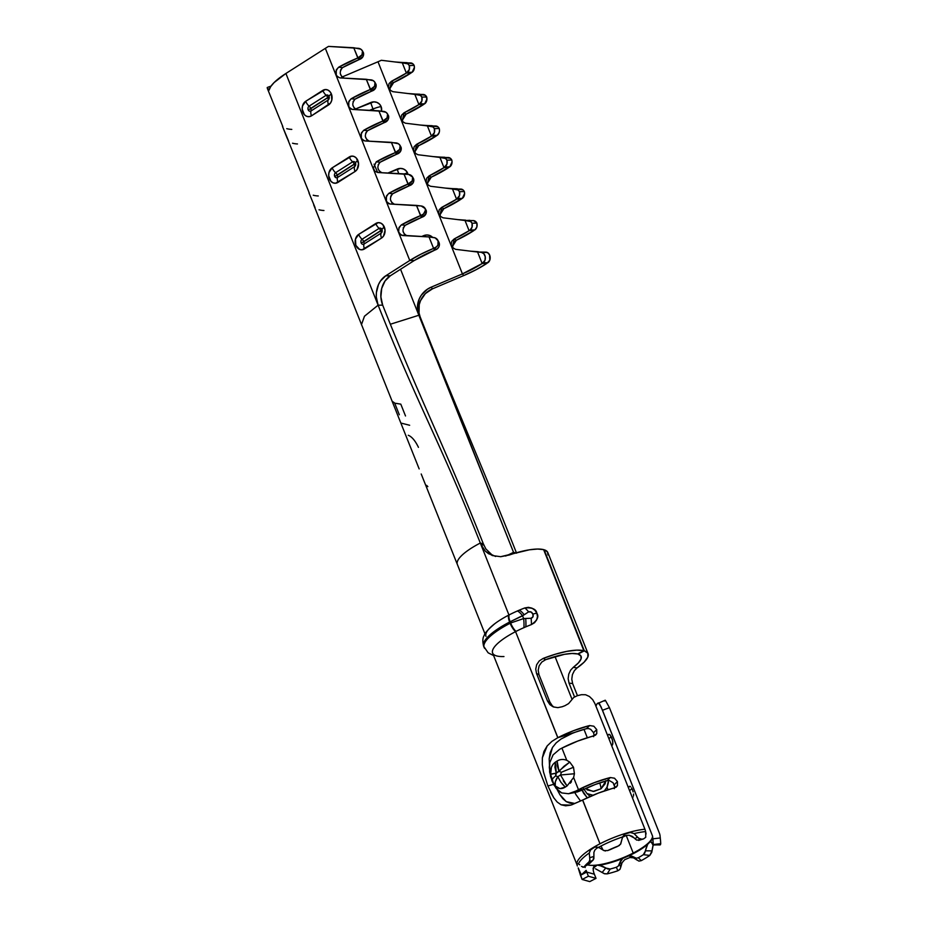 <?xml version="1.0" encoding="UTF-8"?>
<svg xmlns="http://www.w3.org/2000/svg" width="928" height="928" viewBox="0 0 928 928"><rect width="100%" height="100%" fill="white"/><g stroke="black" fill="none" stroke-linecap="round" stroke-linejoin="round"><path stroke-width="1.39" d="M605.856 780.668L605.091 783.835L601.031 788.765A13.966 4.547 62.7 0 0 599.697 782.907A13.966 4.547 -117.3 0 1 601.031 788.765L593.92 791.398L587.018 789.844M503.962 656.537A44.231 12.134 -21.7 0 1 515.574 631.643A9.315 3.028 -117.3 0 1 510.122 623.256A50.042 13.723 -21.7 0 1 510.632 622.99A50.042 13.723 158.3 0 0 510.122 623.256A9.315 3.028 62.7 0 0 515.574 631.643A44.231 12.134 -21.7 0 1 516.026 631.4A9.315 2.935 -117.1 0 1 510.632 622.99L523.636 618.57L522.545 615.821L528.577 611.9L531.176 612.051L532.858 614.127L533.02 616.691L531.106 618.257L523.636 618.57L522.545 615.821L510.145 621.783L510.632 622.99L510.145 621.783A50.042 13.723 158.3 0 0 509.634 622.05A9.315 3.028 -117.3 0 1 508.95 614.997A44.231 12.134 158.3 0 0 491.62 626.296M483.952 646.862A50.042 13.723 -21.7 0 1 509.634 622.05L510.122 623.256A50.042 13.723 158.3 0 0 484.625 648.359A50.042 13.723 -21.7 0 1 484.138 647.5A50.042 13.723 -21.7 0 1 510.122 623.256L509.634 622.05A50.042 13.723 158.3 0 0 483.662 646.282C482.432 641.468 482.618 637.838 484.23 635.39C484.636 633.279 488.163 629.381 494.786 623.72M605.033 700.292L597.04 703.784A36.784 10.092 158.3 0 1 596.971 703.888L595.904 706.243L596.971 703.888A36.784 10.092 158.3 0 0 597.04 703.784L598.258 702.914L600.915 706.51L652.477 835.896A36.784 10.092 -21.7 0 1 648.997 842.38L647.686 844.283A36.702 10.069 -21.7 0 1 633.395 853.586A2.332 0.754 62.7 0 0 633.209 853.064A36.784 10.092 158.3 0 0 648.997 842.38A36.784 10.092 -21.7 0 1 633.209 853.064A36.784 10.092 -21.7 0 1 625.542 856.695A36.784 10.092 -21.7 0 1 597.214 865.024A36.784 10.092 -21.7 0 1 591.542 865.36A36.784 10.092 -21.7 0 1 587.389 864.861A36.784 10.092 -21.7 0 0 591.542 865.36L596.252 865.453L593.572 866.949M634.392 857.414A43.906 12.041 -21.7 0 1 633.534 857.832A43.906 12.041 158.3 0 0 634.392 857.414M610.288 849.584L610.67 849.422A34.916 9.582 -21.7 0 1 616.876 846.73L617.456 846.464M599.616 847.16L596.89 848.088L594.836 850.083L593.908 852.38L593.874 858.678L593.004 860.198L593.908 856.486L589.686 857.704L589.837 860.291L588.828 862.112L593.004 860.198A34.916 9.582 -21.7 0 0 590.208 863.005L584.037 866.914A42.12 11.554 -21.7 0 1 588.828 862.112L593.004 860.198A34.916 9.582 158.3 0 0 590.208 863.005L584.037 866.914A42.12 11.554 -21.7 0 1 588.828 862.112L589.895 859.92L589.268 852.994L590.66 849.688L592.586 847.937A44.231 12.134 158.3 0 0 576.798 863.771L578.434 863.875A43.906 12.041 -21.7 0 1 589.268 852.994L590.394 850.048L594.813 847.078L598.56 847.334L603.014 850.036L601.008 846.034A43.906 12.041 158.3 0 0 598.56 847.334L603.954 850.616L607.724 850.57A42.12 11.554 -21.7 0 1 618.338 845.976L620.739 843.935L622.584 836.928L624.706 834.307L627.618 832.776A44.231 12.134 -21.7 0 1 644.925 829.226L594.929 703.598L592.69 699.654L589.454 696.51L585.58 694.736L581.566 694.689A44.231 12.134 158.3 0 0 577.286 695.71L573.748 697.438L568.597 703.598L564.943 705.698A44.231 12.134 158.3 0 0 562.298 706.718L557.844 707.646L553.482 706.939L549.863 704.619L547.474 700.976L536.546 673.519L535.734 669.134L536.662 664.703L539.249 660.933L543.1 658.462A44.231 12.134 -21.7 0 1 583.863 650.714L543.634 549.631A44.231 12.134 158.3 0 0 509.344 555.002L500.737 556.707L492.304 555.536L485.367 551.209L480.808 544.284L508.95 614.997A44.231 12.134 -21.7 0 1 509.402 614.765A44.231 12.134 -21.7 0 1 517.29 611.018A44.231 12.134 -21.7 0 1 519.228 610.183A44.231 12.134 -21.7 0 1 524.796 607.944L528.392 607.33L531.941 608.142L534.911 610.23L536.848 613.222L537.463 616.633L536.651 619.95L534.528 622.723L531.419 624.579A44.231 12.134 158.3 0 0 525.84 626.829A44.231 12.134 158.3 0 0 523.902 627.664A44.231 12.134 158.3 0 0 516.026 631.4A44.231 12.134 158.3 0 0 515.574 631.643L557.867 737.667A44.231 12.134 -21.7 0 1 589.663 725.545L593.839 726.218L596.739 729.594L596.774 733.572L593.804 735.939A44.231 12.134 158.3 0 0 561.927 748.107L566.776 760.299L569.769 762.108L573.504 767.259L574.432 773.743L573.62 777.513L578.48 789.705A44.231 12.134 -21.7 0 1 610.357 777.536L614.533 778.209L617.433 781.585L617.456 785.575L614.487 787.942A44.231 12.134 158.3 0 0 582.703 800.064L599.998 843.784A44.231 12.134 -21.7 0 1 627.618 832.776L630.924 832.509L634.079 833.599A43.906 12.041 -21.7 0 1 645.61 831.569A9.779 6.832 -95.5 0 0 644.925 829.226A44.231 12.134 158.3 0 0 627.618 832.776A44.231 12.134 158.3 0 0 599.998 843.784L582.61 800.11L570.79 805.121L561.127 804.796L557.206 802.059L553.784 797.813L547.903 785.993L543.46 771.876L542.312 764.695L542.37 757.77L547.184 745.915L551.905 741.379L557.786 737.714L515.574 631.643A44.231 12.134 158.3 0 0 492.617 653.057L576.822 864.339A44.231 12.134 -21.7 0 1 576.798 863.771A44.231 12.134 -21.7 0 1 592.586 847.937A44.231 12.134 -21.7 0 1 599.998 843.784A44.231 12.134 158.3 0 0 592.586 847.937L595.416 846.986L598.56 847.334A43.906 12.041 -21.7 0 1 601.008 846.034A43.906 12.041 -21.7 0 1 622.584 836.928A43.906 12.041 158.3 0 0 601.008 846.034L603.014 850.036L605.369 850.999M482.746 548.007L480.31 543.031L483.372 543.889L485.831 548.912L491.794 554.689L485.831 548.912L483.372 543.889C442.099 440.197 423.957 408.854 382.684 305.161L380.886 296.925L381.698 288.457L385.016 281.033L390.328 275.778L385.746 275.802L409.77 260.49L414.34 260.478L390.328 275.778L414.34 260.478L409.77 260.49L385.746 275.802L380.445 281.045L378.496 284.548L376.385 292.656L376.304 296.948L378.114 305.173L285.905 73.474L325.345 48.349L409.77 260.49L420.894 254.191L433.585 248.402L434.884 247.88L435.858 249.69A5.591 5.371 -28.4 0 0 438.782 242.034L437.807 240.224A5.591 5.371 151.6 0 1 438.062 240.781L439.048 242.591L438.062 240.781A5.591 5.371 151.6 0 1 434.884 247.88L435.858 249.69L434.571 250.212L433.585 248.402L429.026 236.93L433.759 237.51A5.591 5.371 151.6 0 1 437.807 240.224M513.532 552.311L513.996 553.482L513.532 552.311L515.782 552.949L513.532 552.311L418.853 315.253L390.352 324.243L418.853 315.253L400.548 269.271L418.853 315.253A21.878 20.973 141.4 0 1 431.149 287.181L462.422 273.899L463.745 275.57L432.471 288.84L431.149 287.181L427.379 289.223L421.3 295.208L419.224 298.932L417.403 307.122L417.716 311.274L513.532 552.311A36.784 10.092 158.3 0 1 505.621 556.046A36.784 10.092 158.3 0 0 513.532 552.311M549.469 765.066L549.179 758.756L552.473 747.469L556.208 742.841L561.022 739.024L572.124 733.433A36.784 10.092 -21.7 0 1 586.473 728.666L557.867 737.667L573.585 730.672L589.663 725.545L586.473 728.666L589.663 725.545L593.839 726.218L596.739 729.594L593.584 732.691L590.695 729.327M557.171 789.612L559.862 794.612L557.171 789.612M562.832 798.683L559.862 794.612L566.231 801.63L562.832 798.683M574.722 803.462L566.231 801.63L570.152 803.242L574.722 803.462M626.203 835.432L633.209 853.064L626.203 835.432M580.012 800.249L576.16 794.936L580.012 800.249M574.815 792.524L576.16 794.936L574.815 792.524M555.014 656.56L571.996 699.213L555.014 656.56M583.99 729.35L587.331 737.76L583.99 729.35M572.483 792.651L583.608 789.519A36.784 10.092 -21.7 0 1 607.167 780.668L595.3 784.462L583.608 789.519L576.102 790.969A44.231 12.134 -21.7 0 1 578.48 789.705L573.62 777.513L574.432 773.743L573.504 767.259L569.769 762.108L566.776 760.299L561.927 748.107A44.231 12.134 158.3 0 0 559.549 749.372L553.076 754.882L549.724 762.804L549.62 771.98L552.009 780.993L556.15 788.406L561.707 792.93L568.528 793.73L576.102 790.969A44.231 12.134 -21.7 0 1 578.48 789.705L594.233 782.687L610.357 777.536L607.167 780.668L610.357 777.536L614.533 778.209L617.433 781.585L614.278 784.682L614.696 786.793L613.106 782.768L609.325 780.564M609.023 734.268L608.211 734.744L609.928 734.686L612.445 739.906L612.851 743.885L611.738 745.845A36.784 10.092 158.3 0 0 612.341 745.138L612.863 742.052L611.738 737.76L609.928 734.686L608.211 734.744A36.784 10.092 -21.7 0 1 607.596 735.44M607.376 786.422L608.443 782.304M608.026 789.751L607.005 787.211L608.026 789.751M628.894 786.735L630.147 786.364L628.894 786.735A36.784 10.092 -21.7 0 1 628.291 787.443L629.706 786.271L628.894 786.735L630.622 786.689L629.706 786.271M631.55 787.918L632.432 789.751L631.55 787.918M633.14 791.909L632.432 789.751L633.14 791.909M633.534 795.876L633.557 794.055L633.534 795.876M632.432 797.836A36.784 10.092 158.3 0 0 633.035 797.14L632.432 797.836M569.026 683.066L574.525 696.893L569.026 683.066L568.145 678.646L569.026 683.066L572.657 683.611L577.448 695.664L572.657 683.611L569.026 683.066M568.76 674.111L568.145 678.646L568.76 674.111L570.627 670.155L568.76 674.111M588.05 653.625L547.822 552.543A44.231 12.134 158.3 0 0 544.098 549.759L584.327 650.841L578.028 654.066A36.784 10.092 -21.7 0 1 581.125 656.386A36.784 10.092 -21.7 0 1 573.249 667.371L570.627 670.155L573.249 667.371L577.042 667.94L584.06 662.209L587.784 657.163L587.876 653.266L584.327 650.841A44.231 12.134 -21.7 0 1 588.05 653.625A44.231 12.134 -21.7 0 1 577.042 667.94L574.316 670.724L572.402 674.668L571.776 679.192L572.657 683.611L571.776 679.134M545.606 659.692L545.664 659.669A36.784 10.092 -21.7 0 1 577.645 653.962L583.863 650.714L543.634 549.631L537.614 549.04L529.505 549.782L500.54 556.719M541.766 662.082L539.145 665.828L541.766 662.082L545.664 659.669L564.421 654.333L572.054 653.474L577.645 653.962L583.863 650.714L576.74 650.145L566.962 651.352L555.408 654.205L543.1 658.462L545.664 659.669L543.1 658.462L539.249 660.933L536.662 664.703L535.734 669.134L536.546 673.519L547.474 700.976L549.921 702.136L538.982 674.633L536.546 673.519L538.994 674.679L549.921 702.136L552.241 705.698M539.122 665.863L538.194 670.271L538.994 674.679M549.933 702.171L547.474 700.976L549.863 704.619L552.821 706.66M552.288 705.756L553.993 707.113M634.381 838.065L629.138 835.223L626.017 835.478L623.222 836.94L626.052 835.467M609.255 780.564L607.167 780.668M593.607 736.681L594.001 734.79M593.572 732.656L596.739 729.594L596.774 733.572L595.718 734.964M590.672 729.315L588.63 728.573M485.994 636.422A44.231 12.134 -21.7 0 1 508.95 614.997L480.31 543.031A44.231 12.134 158.3 0 0 457.353 564.456L421.208 473.999M578.48 868.515L581.311 874.872L578.48 868.515M581.299 874.837L586.74 872.076L586.136 870.371L581.311 874.872L586.136 870.371L586.74 872.076L594.372 874.211L593.734 872.494L594.372 874.211L586.74 872.076L588.387 876.229L582.134 879.466L580.476 875.313L586.74 872.076L588.387 876.229L596.031 878.364L594.372 874.211L596.031 878.364L589.767 881.6L596.031 878.364L588.387 876.229L582.134 879.466L589.767 881.6L582.134 879.466L578.202 867.912L580.476 875.313L581.311 874.872M653.196 845.025L651.734 852.403L649.809 855.419A42.12 11.554 -21.7 0 1 641.271 860.639L638.348 857.727L636.341 858.238L634.532 857.53L636.956 860.047L633.534 857.832L629.88 857.518L624.66 859.722L622.004 862.82A43.906 12.041 -21.7 0 1 619.382 863.806A43.906 12.041 158.3 0 0 622.004 862.82L621.934 862.947M557.113 761.018C560.129 759.232 563.342 759 566.776 760.299C563.319 758.988 560.094 759.232 557.113 761.018A44.231 12.134 158.3 0 0 555.385 762.12A44.231 12.134 -21.7 0 1 557.113 761.018L559.004 771.412L556.29 773.14L555.652 774.741L555.721 775.878L557.786 776.713L560.512 774.984L561.417 772.247L559.004 771.412L557.287 765.797L557.113 761.018M553.03 764.278L555.385 762.12L554.932 767.294L556.278 773.14L569.769 762.108L563.98 766.273L559.004 771.412L561.417 772.247L573.504 767.259L561.417 772.247L560.512 774.984L574.432 773.743L560.512 774.984L567.043 785.981A44.231 12.134 158.3 0 0 565.314 787.083L559.978 788.614L555.257 785.993L555.315 781.84L557.786 776.713L555.721 775.878L556.29 773.14L555.385 762.12C551.754 764.823 550.165 768.894 550.617 774.358L551.429 767.166L553.03 764.278M553.633 783.8L550.617 774.358L556.29 773.14L551.893 773.906M571.509 781.689L570.291 783.22M583.654 793.289L581.543 789.241L586.566 796.897L583.654 793.289M587.424 797.732L586.566 796.897L587.424 797.732M313.235 195.216A53.105 14.57 158.3 0 0 318.269 195.959M323.953 210.505A53.105 14.57 -21.7 0 1 319.023 209.774M286.74 128.656A53.105 14.57 158.3 0 0 291.786 129.398M297.47 143.956A53.105 14.57 -21.7 0 1 292.54 143.214M363.764 241.779A3.492 1.914 -122.5 0 1 363.996 244.064A2.691 2.123 89.8 0 1 361.143 242.869A3.492 0.963 158.3 0 0 363.625 241.721L380.874 230.724A3.492 0.963 158.3 0 0 381.988 229.576A2.691 2.123 89.8 0 1 381.048 233.195A3.492 1.914 57.5 0 0 380.828 230.91A3.492 1.914 -122.5 0 1 381.048 233.195L363.996 244.064A3.492 1.914 57.5 0 0 363.764 241.779L363.625 241.721A3.492 0.963 -21.7 0 1 361.143 242.869A2.691 2.123 89.8 0 1 362.082 239.25L379.134 228.381A2.691 2.123 89.8 0 1 381.988 229.576A3.492 0.963 -21.7 0 1 380.874 230.724L380.724 230.666A3.492 1.914 57.5 0 0 379.134 228.381A3.492 1.914 -122.5 0 1 380.724 230.666L363.672 241.535A3.492 1.914 57.5 0 0 362.082 239.25A3.492 1.914 -122.5 0 1 363.672 241.535L380.874 230.724L363.764 241.779M337.282 175.218A3.492 1.914 -122.5 0 1 337.502 177.503A2.691 2.123 89.8 0 1 334.648 176.308A3.492 0.963 158.3 0 0 337.142 175.16L354.38 164.175A3.492 0.963 158.3 0 0 355.505 163.026A2.691 2.123 89.8 0 1 354.566 166.634A3.492 1.914 57.5 0 0 354.334 164.349A3.492 1.914 -122.5 0 1 354.566 166.634L337.502 177.503A3.492 1.914 57.5 0 0 337.282 175.218L337.142 175.16A3.492 0.963 -21.7 0 1 334.648 176.308A2.691 2.123 89.8 0 1 335.588 172.701L352.652 161.832A2.691 2.123 89.8 0 1 355.505 163.026A3.492 0.963 -21.7 0 1 354.38 164.175L354.241 164.105A3.492 1.914 57.5 0 0 352.652 161.832A3.492 1.914 -122.5 0 1 354.241 164.105L337.189 174.986A3.492 1.914 57.5 0 0 335.588 172.701A3.492 1.914 -122.5 0 1 337.189 174.986L354.38 164.175L337.282 175.218M310.799 108.669A3.492 1.914 -122.5 0 1 311.019 110.954A2.691 2.123 89.8 0 1 308.166 109.759A3.492 0.963 158.3 0 0 310.648 108.611L327.897 97.614A3.492 0.963 158.3 0 0 329.022 96.466A2.691 2.123 89.8 0 1 328.083 100.085A3.492 1.914 57.5 0 0 327.851 97.8A3.492 1.914 -122.5 0 1 328.083 100.085L311.019 110.954A3.492 1.914 57.5 0 0 310.799 108.669L310.648 108.611A3.492 0.963 -21.7 0 1 308.166 109.759A2.691 2.123 89.8 0 1 309.105 106.14L326.169 95.271A2.691 2.123 89.8 0 1 329.022 96.466A3.492 0.963 -21.7 0 1 327.897 97.614L327.758 97.556A3.492 1.914 57.5 0 0 326.169 95.271A3.492 1.914 -122.5 0 1 327.758 97.556L310.694 108.425A3.492 1.914 57.5 0 0 309.105 106.14A3.492 1.914 -122.5 0 1 310.694 108.425L327.897 97.614L310.799 108.669M267.229 87.499L271.022 86.107L267.229 87.499L269.016 90.248L270.651 86.664L274.108 82.557L285.905 73.474A53.105 14.57 158.3 0 0 269.016 90.248L267.229 87.499A53.105 14.57 158.3 0 0 267.519 88.844L282.796 126.498M462.33 198.36A5.591 4.246 -92.2 0 0 464.325 191.528L459.488 191.713A5.591 4.246 87.8 0 1 457.492 198.546L462.33 198.36L456.553 199.172L452.493 188.964L461.007 189.068L456.17 189.254A5.591 4.246 87.8 0 1 459.488 191.713L464.325 191.528A5.591 4.246 -92.2 0 0 461.007 189.068L452.493 188.964L458.038 189.973L459.488 191.713L459.476 195.646L456.553 199.172L462.33 198.36L464.592 193.5L464.325 191.528L462.875 189.788L453.05 188.651L457.318 188.778L452.493 188.964L456.553 199.172L441.624 207.431L443.804 208.719L462.33 198.36M449.778 166.831A5.591 4.246 -92.2 0 0 451.774 159.987L446.936 160.173A5.591 4.246 87.8 0 1 444.941 167.017L449.778 166.831L444.002 167.643L439.942 157.435L448.456 157.54L443.619 157.725A5.591 4.246 87.8 0 1 446.936 160.173L451.774 159.987A5.591 4.246 -92.2 0 0 448.456 157.54L439.942 157.435L445.486 158.444L446.936 160.173L446.936 164.117L444.002 167.643L449.778 166.831L452.04 161.971L451.774 159.987L450.324 158.259L440.51 157.122L444.779 157.25L439.942 157.435L444.002 167.643L429.072 175.902L431.253 177.19L449.778 166.831M437.227 135.302A5.591 4.246 -92.2 0 0 439.222 128.458L434.385 128.644A5.591 4.246 87.8 0 1 432.402 135.488L437.227 135.302L431.462 136.114L427.39 125.906L435.905 125.999L431.079 126.185A5.591 4.246 87.8 0 1 434.385 128.644L439.222 128.458A5.591 4.246 -92.2 0 0 435.905 125.999L427.39 125.906L432.947 126.916L434.385 128.644L434.385 132.588L431.462 136.114L437.227 135.302L439.222 132.402L439.489 130.442L439.222 128.458L437.772 126.73L427.959 125.582L432.228 125.721L427.39 125.906L431.462 136.114L416.533 144.374L418.714 145.65L437.227 135.302M424.688 103.774A5.591 4.246 -92.2 0 0 426.671 96.93L421.846 97.115A5.591 4.246 87.8 0 1 419.85 103.959L424.688 103.774L418.911 104.586L414.851 94.378L423.365 94.47L418.528 94.656A5.591 4.246 87.8 0 1 421.846 97.115L426.671 96.93A5.591 4.246 -92.2 0 0 423.365 94.47L414.851 94.378L420.396 95.387L421.846 97.115L421.834 101.059L418.911 104.586L424.688 103.774L426.95 98.913L425.233 95.201L415.408 94.053L419.676 94.192L414.851 94.378L418.911 104.586L403.982 112.845L406.162 114.121L424.688 103.774M412.136 72.245A5.591 4.246 -92.2 0 0 414.132 65.401L409.294 65.586A5.591 4.246 87.8 0 1 407.299 72.43L412.136 72.245L406.36 73.057L402.3 62.849L410.814 62.942L405.977 63.127A5.591 4.246 87.8 0 1 409.294 65.586L414.132 65.401A5.591 4.246 -92.2 0 0 410.814 62.942L402.3 62.849L407.844 63.846L409.294 65.586L409.294 69.53L406.36 73.057L412.136 72.245L414.398 67.384L414.132 65.401L412.682 63.672L402.868 62.524L407.137 62.663L402.3 62.849L406.36 73.057L391.43 81.304L393.611 82.592L412.136 72.245M476.864 223.056A5.591 4.246 -92.2 0 0 473.547 220.597L468.721 220.783A5.591 4.246 87.8 0 1 472.039 223.242L476.864 223.056L472.039 223.242A5.591 4.246 87.8 0 1 470.044 230.086L474.869 229.9A5.591 4.246 -92.2 0 0 476.864 223.056L473.547 220.597L465.032 220.504L469.87 220.319L465.032 220.504L470.589 221.502L472.039 223.242L472.027 227.186L470.044 230.086L474.869 229.9L469.104 230.712L470.044 230.086L469.104 230.712L465.032 220.504L469.104 230.712L454.175 238.96L452.47 247.59L455.578 249.33L477.584 252.033L486.098 252.126L481.261 252.312A5.591 4.246 87.8 0 1 485.251 256.766A5.591 4.246 87.8 0 1 483.094 262.879L487.931 262.694A5.591 4.246 -92.2 0 0 490.088 256.58A5.591 4.246 -92.2 0 0 486.098 252.126L477.584 252.033L481.261 252.312L477.584 252.033L482.154 263.506L477.584 252.033L455.578 249.33L452.644 247.776L451.17 244.667L451.774 241.268L454.175 238.96L456.356 240.248L454.175 238.96A41.899 11.496 -21.7 0 0 469.104 230.712L474.869 229.9L476.864 227L476.864 223.056M486.991 263.32L489.798 260.142L489.555 254.875L487.455 252.532L481.261 252.312L483.813 253.669L485.251 256.766L484.973 260.327L482.154 263.506L487.931 262.694L482.154 263.506L486.991 263.32L476.238 269.654L463.745 275.57L462.422 273.899L431.149 287.181L432.471 288.84A21.878 20.973 -38.6 0 0 420.175 316.924L418.853 315.253L420.175 316.924L419.038 312.945L419.236 304.628L420.558 300.602L425.384 293.596L432.471 288.84L463.745 275.57A49.346 13.537 -21.7 0 0 486.991 263.32M396.117 142.912A5.591 5.371 151.6 0 1 400.13 145.568L401.105 147.378L400.13 145.568A5.591 5.371 151.6 0 1 396.732 152.018L397.718 153.828A5.591 5.371 -28.4 0 0 401.105 147.378L400.629 151.183L396.418 154.35L391.384 142.344L398.46 143.77L400.13 145.568L399.655 149.385L395.444 152.552L396.732 152.018L397.718 153.828L396.418 154.35L395.444 152.552L376.258 161.832L380.132 162.238L376.258 161.832A49.346 13.537 -21.7 0 1 395.444 152.552L391.384 142.344L365.122 140.963L396.117 142.912M383.566 111.383A5.591 5.371 151.6 0 1 387.579 114.04L388.554 115.849L387.579 114.04A5.591 5.371 151.6 0 1 384.192 120.489L385.166 122.299A5.591 5.371 -28.4 0 0 388.554 115.849L388.09 119.654L383.867 122.821L378.833 110.803L385.909 112.242L387.579 114.04L387.104 117.844L382.893 121.011L384.192 120.489L385.166 122.299L383.867 122.821L382.893 121.011L363.718 130.291C359.496 135.14 359.96 138.701 365.122 140.963L363.602 140.615L361.352 138.318L361.34 132.971L363.718 130.291L367.592 130.697L363.718 130.291A49.346 13.537 -21.7 0 1 382.893 121.011L378.833 110.803L352.582 109.434L383.566 111.383M371.026 79.854A5.591 5.371 151.6 0 1 375.028 82.511L376.014 84.32L375.028 82.511A5.591 5.371 151.6 0 1 371.641 88.96L372.615 90.77A5.591 5.371 -28.4 0 0 376.014 84.32L375.538 88.125L371.328 91.292L366.282 79.274L373.358 80.713L375.028 82.511L374.564 86.316L370.342 89.482L371.641 88.96L372.615 90.77L371.328 91.292L370.342 89.482L351.167 98.762C346.944 103.611 347.42 107.172 352.582 109.434L351.051 109.086L348.8 106.778L348.8 101.442L351.167 98.762L355.041 99.168L351.167 98.762A49.346 13.537 -21.7 0 1 370.342 89.482L366.282 79.274L340.031 77.894L371.026 79.854M421.208 205.981A5.591 5.371 151.6 0 1 425.221 208.626L426.207 210.436L425.221 208.626A5.591 5.371 151.6 0 1 421.834 215.076L422.808 216.885A5.591 5.371 -28.4 0 0 426.207 210.436L425.732 214.252L421.521 217.419L420.535 215.609L421.834 215.076L422.808 216.885L421.521 217.419L416.475 205.401L421.208 205.981L390.224 204.021L416.475 205.401L420.535 215.609L401.36 224.889C397.138 229.738 397.602 233.288 402.764 235.55L429.026 236.93L401.244 235.202L398.68 232.081L398.982 227.569L401.36 224.889L405.234 225.295L401.36 224.889A49.346 13.537 -21.7 0 1 420.535 215.609L423.528 214.02L425.337 210.563L425.221 208.626L421.208 205.981M457.388 564.537A44.231 12.134 -21.7 0 1 480.31 543.031C439.048 439.338 419.386 408.877 378.114 305.173L364.472 316.239L361.433 324.742L364.507 316.193L378.114 305.173A21.878 17.272 89.8 0 1 385.746 275.802L390.328 275.778A21.878 17.272 -90.2 0 0 382.684 305.161L378.114 305.173L285.905 73.474L325.345 48.349A49.346 13.537 -21.7 0 1 328.512 46.4A49.346 13.537 158.3 0 0 325.345 48.349L409.77 260.49A49.346 13.537 -21.7 0 1 433.585 248.402L429.026 236.93L435.151 237.87L438.062 240.781L437.958 244.922L436.705 246.697L433.585 248.402L434.571 250.212L437.691 248.495L438.932 246.732L439.408 244.656L438.352 241.361M358.475 48.326A5.591 5.371 151.6 0 1 362.488 50.97L363.463 52.78L362.488 50.97A5.591 5.371 151.6 0 1 359.09 57.432L360.076 59.23A5.591 5.371 -28.4 0 0 363.463 52.78L362.987 56.596L358.776 59.763L353.742 47.746L360.818 49.184L362.488 50.97L362.013 54.787L357.802 57.954L359.09 57.432L360.076 59.23L358.776 59.763L357.802 57.954L338.616 67.234C334.393 72.082 334.869 75.644 340.031 77.894L337.2 76.641L336.261 75.249L336.249 69.913L338.616 67.234L342.49 67.64L338.616 67.234A49.346 13.537 -21.7 0 1 357.802 57.954L353.742 47.746L328.512 46.4L358.475 48.326M412.67 177.097A5.591 5.371 151.6 0 1 409.283 183.547L410.257 185.356A5.591 5.371 -28.4 0 0 413.656 178.907L412.67 177.097L413.656 178.907L413.18 182.723L408.97 185.89L403.924 173.872L408.668 174.452A5.591 5.371 151.6 0 1 412.67 177.097L412.206 180.914L407.984 184.08L409.283 183.547L410.257 185.356L408.97 185.89L407.984 184.08L388.809 193.36C384.586 198.209 385.062 201.759 390.224 204.021L388.693 203.673L386.442 201.376L386.442 196.028L388.809 193.36L392.683 193.766L388.809 193.36A49.346 13.537 -21.7 0 1 407.984 184.08L403.924 173.872L377.673 172.492L408.668 174.452L412.67 177.097M305.706 101.268L302.493 105.989L302.192 109.144L304.407 114.724L306.588 116.29L309.082 116.673L311.495 115.838L330.53 103.008L331.772 100.247L331.4 94.018L329.858 91.512L327.677 89.946L325.183 89.552L305.706 101.268A8.143 6.426 -90.2 0 0 302.864 112.207A8.143 6.426 -90.2 0 0 311.495 115.838L328.558 104.957A7.447 4.095 -122.5 0 1 328.083 100.085L311.019 110.954A7.447 4.095 57.5 0 0 311.495 115.838A7.447 4.095 -122.5 0 1 311.019 110.954A2.691 2.123 89.8 0 1 309.105 106.14A7.447 4.095 -122.5 0 1 305.706 101.268A7.447 4.095 57.5 0 0 309.105 106.14L326.169 95.271A7.447 4.095 -122.5 0 1 322.77 90.399L305.706 101.268M358.672 234.39L355.47 239.099L355.83 245.328L359.565 249.4L362.059 249.794L381.524 238.078L383.508 236.118L385.05 230.202L382.823 224.622L380.642 223.056L378.148 222.674L358.672 234.39A8.143 6.426 -90.2 0 0 355.83 245.328A8.143 6.426 -90.2 0 0 364.472 248.948L381.524 238.078A7.447 4.095 -122.5 0 1 381.048 233.195L363.996 244.064A7.447 4.095 57.5 0 0 364.472 248.948A7.447 4.095 -122.5 0 1 363.996 244.064A2.691 2.123 89.8 0 1 362.082 239.25A7.447 4.095 -122.5 0 1 358.672 234.39A7.447 4.095 57.5 0 0 362.082 239.25L379.134 228.381A7.447 4.095 -122.5 0 1 375.736 223.509L358.672 234.39M332.189 167.829L328.976 172.55L328.674 175.705L330.89 181.273L333.082 182.839L335.565 183.234L355.041 171.518L357.025 169.569L358.556 163.641L356.34 158.073L354.16 156.507L351.666 156.113L332.189 167.829A8.143 6.426 -90.2 0 0 329.347 178.768A8.143 6.426 -90.2 0 0 337.989 182.387L355.041 171.518A7.447 4.095 -122.5 0 1 354.566 166.634L337.502 177.503A7.447 4.095 57.5 0 0 337.989 182.387A7.447 4.095 -122.5 0 1 337.502 177.503A2.691 2.123 89.8 0 1 335.588 172.701A7.447 4.095 -122.5 0 1 332.189 167.829A7.447 4.095 57.5 0 0 335.588 172.701L352.652 161.832A7.447 4.095 -122.5 0 1 349.253 156.96L332.189 167.829M342.049 77.024L377.998 61.758L462.422 273.899L482.154 263.506A41.899 11.496 -21.7 0 1 462.422 273.899L377.998 61.758L342.049 77.024M407.984 174.36L405.942 170.636L403.378 168.954L400.328 168.409L388.298 172.875L397.242 169.07A10.939 0.87 67 0 0 398.704 173.455A10.939 0.87 -113 0 1 397.242 169.07A8.143 7.807 -38.6 0 1 407.624 173.176A10.939 3.004 158.3 0 0 404.214 173.907A10.939 3.004 -21.7 0 1 407.624 173.176A8.143 7.807 -38.6 0 1 407.984 174.36M381.501 111.128L381.13 106.616L379.459 104.075L376.896 102.405L373.845 101.848L355.285 109.086L370.759 102.509A10.939 0.87 67 0 0 372.986 108.889L373.16 108.959A10.939 3.004 -21.7 0 1 381.13 106.616A8.143 7.807 -38.6 0 0 370.759 102.509A10.939 0.87 -113 0 0 372.986 108.889L370.005 110.154L373.079 109.133A10.939 0.87 67 0 0 373.59 110.397A10.939 0.87 -113 0 1 373.079 109.133L373.16 108.959A10.939 3.004 158.3 0 1 381.13 106.616A8.143 7.807 -38.6 0 1 381.501 111.128M432.599 237.371L429.861 235.515L426.81 234.97L421.938 236.385L423.736 235.631A10.939 0.87 67 0 0 423.98 236.524A10.939 0.87 -113 0 1 423.736 235.631A8.143 7.807 -38.6 0 1 432.599 237.371M282.46 126.266L309.279 193.047M308.943 192.827L315.079 207.605M377.916 168.096L379.355 171.262L381.895 172.701C377.255 170.102 376.664 166.611 380.132 162.238L396.418 154.35A41.899 11.496 -21.7 0 0 380.132 162.238L378.172 164.708M374.077 164.14L377.673 172.492L374.854 171.239L373.381 168.061L376.258 161.832M365.365 136.567L366.804 139.722L369.344 141.16C364.704 138.574 364.112 135.082 367.592 130.697L383.867 122.821A41.899 11.496 -21.7 0 0 367.592 130.697L365.62 133.18M352.814 105.038L354.252 108.193L356.793 109.632C352.153 107.045 351.573 103.553 355.041 99.168L371.328 91.292A41.899 11.496 -21.7 0 0 355.041 99.168L353.069 101.639M340.274 73.509L341.701 76.664L344.253 78.103C339.602 75.504 339.022 72.024 342.49 67.64L358.776 59.763A41.899 11.496 -21.7 0 0 342.49 67.64L340.53 70.11M434.571 250.212L414.34 260.478A41.899 11.496 -21.7 0 1 434.571 250.212M403.007 231.165L404.446 234.32L406.986 235.758C402.346 233.16 401.754 229.68 405.234 225.295L421.521 217.419A41.899 11.496 -21.7 0 0 405.234 225.295L403.262 227.766M390.456 199.636L391.894 202.791L394.446 204.23C389.795 201.631 389.215 198.14 392.683 193.766L408.97 185.89A41.899 11.496 -21.7 0 0 392.683 193.766L390.711 196.237M452.551 246.314L456.356 240.248L473.93 230.527A49.346 13.537 -21.7 0 1 456.356 240.248L453.456 242.776L452.551 246.303L453.166 248.263M377.998 61.758A41.899 11.496 158.3 0 0 381.338 60.285L402.3 62.849L381.338 60.285A41.899 11.496 158.3 0 1 377.998 61.758M389.818 88.67L393.611 82.592A49.346 13.537 -21.7 0 0 411.197 72.871L406.36 73.057A41.899 11.496 -21.7 0 1 391.43 81.304L389.737 89.935L392.846 91.675L414.851 94.378L392.846 91.675L389.899 90.132L388.426 87.012L389.041 83.613L391.43 81.304L393.611 82.592L390.723 85.121L389.818 88.647L390.421 90.619M423.748 104.4L418.911 104.586A41.899 11.496 -21.7 0 1 403.982 112.845L402.276 121.464L405.385 123.204L427.39 125.906L405.385 123.204L402.45 121.661L400.977 118.54L401.592 115.142L403.982 112.845L406.162 114.121L403.274 116.661L402.369 120.176L406.162 114.121A49.346 13.537 -21.7 0 0 423.748 104.4M436.288 135.929L431.462 136.114A41.899 11.496 -21.7 0 1 416.533 144.374L414.828 153.004L417.936 154.732L439.942 157.435L417.936 154.732L415.002 153.19L413.528 150.069L414.132 146.682L416.533 144.374L418.714 145.65L415.814 148.19L414.909 151.705L418.714 145.65A49.346 13.537 -21.7 0 0 436.288 135.929M427.46 183.257L431.253 177.19A49.346 13.537 -21.7 0 0 448.839 167.458L444.002 167.643A41.899 11.496 -21.7 0 1 429.072 175.902L427.379 184.533L430.488 186.261L452.493 188.964L430.488 186.261L427.541 184.718L426.08 181.598L426.683 178.211L429.072 175.902L431.253 177.19L428.365 179.719L427.46 183.245L428.063 185.206M461.39 198.986L456.553 199.172A41.899 11.496 -21.7 0 1 441.624 207.431L439.918 216.062L443.027 217.802L465.032 220.504L443.027 217.802L440.092 216.247L438.619 213.138L439.234 209.74L441.624 207.431L443.804 208.719L440.916 211.248L440.011 214.774L443.804 208.719A49.346 13.537 -21.7 0 0 461.39 198.986M440.011 214.774L440.614 216.734M414.909 151.705L415.524 153.677M402.369 120.176L402.972 122.148M288.585 141.056L282.599 126.73L287.204 138.295M381.048 233.195A7.447 4.095 57.5 0 0 381.524 238.078A8.143 6.426 -90.2 0 0 384.378 227.14A7.447 2.042 158.3 0 0 381.988 229.576A2.691 2.123 89.8 0 1 381.048 233.195M381.988 229.576A7.447 2.042 -21.7 0 1 384.378 227.14A8.143 6.426 -90.2 0 0 375.736 223.509A7.447 4.095 57.5 0 0 379.134 228.381A2.691 2.123 89.8 0 1 381.988 229.576M354.566 166.634A7.447 4.095 57.5 0 0 355.041 171.518A8.143 6.426 -90.2 0 0 357.883 160.579A7.447 2.042 158.3 0 0 355.505 163.026A2.691 2.123 89.8 0 1 354.566 166.634M355.505 163.026A7.447 2.042 -21.7 0 1 357.883 160.579A8.143 6.426 -90.2 0 0 349.253 156.96A7.447 4.095 57.5 0 0 352.652 161.832A2.691 2.123 89.8 0 1 355.505 163.026M328.083 100.085A7.447 4.095 57.5 0 0 328.558 104.957A8.143 6.426 -90.2 0 0 331.4 94.018A7.447 2.042 158.3 0 0 329.022 96.466A2.691 2.123 89.8 0 1 328.083 100.085M329.022 96.466A7.447 2.042 -21.7 0 1 331.4 94.018A8.143 6.426 -90.2 0 0 322.77 90.399A7.447 4.095 57.5 0 0 326.169 95.271A2.691 2.123 89.8 0 1 329.022 96.466M420.175 316.924C461.448 420.616 475.322 449.465 516.583 553.169C475.322 449.465 461.448 420.616 420.175 316.924M419.166 468.907L313.687 204.856M382.684 305.161L378.114 305.173C419.386 408.877 439.048 439.338 480.31 543.031L483.372 543.889C442.099 440.197 423.957 408.854 382.684 305.161M577.042 667.94L573.249 667.371L578.411 662.882L581.044 658.973L580.905 655.957L578.028 654.066L584.327 650.841L544.098 549.759L547.381 551.777L547.938 554.932M631.945 788.661A44.231 12.134 -21.7 0 1 629.567 790.633L631.945 788.661M598.258 702.914L599.523 703.888L602.481 710.28L609.441 707.658L659.437 833.274A9.779 9.384 171.9 0 1 660.017 835.594L660.284 837.961L652.883 838.831L652.616 836.453A2.332 2.239 -8.1 0 0 652.477 835.896A2.332 2.239 171.9 0 1 652.616 836.453L653.289 844.55A34.916 9.582 -21.7 0 1 653.231 844.758A34.916 9.582 158.3 0 0 653.289 844.55L660.736 843.68A42.12 11.554 -21.7 0 1 660.4 844.793L652.86 844.956L651.514 842.148L650.366 841.592L648.997 842.38A36.784 10.092 158.3 0 0 652.477 835.896L602.481 710.28L609.441 707.658L605.334 700.257L609.441 707.658L659.437 833.274A9.779 9.384 171.9 0 1 660.017 835.594A43.906 12.041 -21.7 0 1 660.028 835.699A43.906 12.041 158.3 0 0 660.017 835.594L660.028 835.699A43.906 12.041 158.3 0 1 660.04 835.803M574.351 670.677L572.402 674.668M611.25 736.658A44.231 12.134 -21.7 0 1 608.872 738.63L611.25 736.658M604.708 790.552L607.005 787.211L608.513 780.494M590.162 796.479L586.972 793.544L589.025 794.461M576.798 863.771L576.798 863.771A44.231 12.134 158.3 0 0 576.822 864.339L578.422 863.759M619.753 869.559L617.793 870.8A42.12 11.554 -21.7 0 1 607.202 873.874L610.23 869.014L607.933 869.037L602.574 866.288L597.238 865.07A2.332 1.543 83 0 1 597.214 865.024L593.294 868.063L597.214 865.024A36.784 10.092 -21.7 0 1 591.542 865.36L596.252 865.453L593.908 866.729M646.085 833.994L645.61 831.569A43.906 12.041 158.3 0 0 634.079 833.599L638.452 838.17L641.747 839.202A42.12 11.554 -21.7 0 1 643.591 838.9L645.749 837.265L645.61 831.569A9.779 6.832 -95.5 0 0 644.925 829.226L594.929 703.598M607.724 850.57A42.12 11.554 -21.7 0 1 618.338 845.976L616.876 846.73A34.916 9.582 158.3 0 0 610.67 849.422L607.724 850.57M579.791 864.803L578.434 863.875A43.906 12.041 158.3 0 1 589.268 852.994L589.686 857.704L593.897 856.44M622.038 862.773L620.797 867.042L619.312 864.119L618.35 866.021L616.412 867.228L617.793 870.8A42.12 11.554 -21.7 0 1 607.202 873.874L604.186 873.642L595.486 868.782L604.592 873.782L607.202 873.874L610.23 869.014A34.916 9.582 158.3 0 0 616.412 867.228A34.916 9.582 -21.7 0 1 610.23 869.014L605.729 868.051L602.191 872.436L605.729 868.051L599.221 865.267A36.702 10.069 158.3 0 0 622.734 858.458L620.472 861.091L618.35 866.021L616.412 867.228L617.793 870.8L619.962 869.316L620.797 867.042L619.312 864.119M646.364 847.322L644.751 853.087L643.348 854.676L649.809 855.419A42.12 11.554 -21.7 0 1 641.271 860.639L638.348 857.727A34.916 9.582 158.3 0 0 643.348 854.676L649.809 855.419L651.978 850.872L645.505 850.825L643.348 854.676A34.916 9.582 -21.7 0 1 638.348 857.727L636.341 858.238L631.898 856.15L628.685 855.883A36.702 10.069 158.3 0 0 633.395 853.586A36.702 10.069 158.3 0 0 647.686 844.283L650.366 841.592A36.702 10.069 158.3 0 0 652.639 836.627A36.702 10.069 -21.7 0 1 650.366 841.592L652.164 843.366M633.395 853.586A36.702 10.069 -21.7 0 1 628.685 855.883L625.542 856.695A36.784 10.092 158.3 0 0 633.209 853.064A2.332 0.754 -117.3 0 1 633.395 853.586M581.485 866.369L583.747 867.193M638.615 840.42L641.747 839.202A42.12 11.554 -21.7 0 1 643.591 838.9L639.056 840.281L641.747 839.202L639.404 838.808L637.466 837.01L634.949 838.715L636.689 840.095L639.868 839.852M629.138 835.223L632.339 836.395L636.689 840.095M592.714 699.689L589.454 696.51L585.58 694.736L581.566 694.689A44.231 12.134 -21.7 0 0 577.286 695.71L573.748 697.438L568.597 703.598L564.943 705.698A44.231 12.134 158.3 0 0 562.298 706.718L557.844 707.646L553.482 706.939M660.481 839.724L660.736 843.68A42.12 11.554 -21.7 0 1 660.4 844.793L653.01 845.025M619.486 863.365L622.734 858.458A36.702 10.069 -21.7 0 1 599.221 865.267L597.238 865.07L593.004 868.364L597.238 865.07A2.332 1.543 -97 0 1 597.214 865.024A36.784 10.092 158.3 0 0 625.542 856.695L622.734 858.458L628.685 855.883L633.917 857.066M605.334 700.257L604.314 701.046M508.95 614.997A9.315 3.028 62.7 0 0 509.634 622.05A50.042 13.723 -21.7 0 1 510.145 621.783A9.315 2.935 -117.1 0 1 509.402 614.765A44.231 12.134 158.3 0 0 508.95 614.997M522.545 615.821A9.315 2.9 -121.8 0 0 517.29 611.018A44.231 12.134 158.3 0 0 509.402 614.765A9.315 2.935 62.9 0 0 510.145 621.783L524.192 614.777A9.315 2.946 -123 0 0 519.228 610.183A44.231 12.134 158.3 0 0 517.29 611.018A9.315 2.9 58.2 0 1 522.545 615.821M519.228 610.183A9.315 2.946 57 0 1 524.192 614.777L528.577 611.9A9.315 2.923 -122.6 0 0 524.796 607.944A44.231 12.134 158.3 0 0 519.228 610.183M524.796 607.944A9.315 2.923 57.4 0 1 528.577 611.9C530.584 611.343 532.011 612.086 532.858 614.127A9.315 2.552 -21.7 0 1 536.848 613.222C536.164 609.116 532.138 607.364 524.796 607.944M531.419 624.579C537.335 620.414 539.145 616.633 536.848 613.222A9.315 2.552 158.3 0 0 532.858 614.127C533.635 616.192 533.055 617.561 531.106 618.257A9.315 1.612 87.2 0 1 531.419 624.579A9.315 1.612 -92.8 0 0 531.106 618.257L525.666 618.466A9.315 1.589 87.5 0 1 525.84 626.829A44.231 12.134 -21.7 0 1 531.419 624.579M523.636 618.57L510.632 622.99A9.315 2.935 62.9 0 0 516.026 631.4A44.231 12.134 -21.7 0 1 523.902 627.664A9.315 1.647 -93.6 0 0 523.636 618.57A9.315 1.647 86.4 0 1 523.902 627.664A44.231 12.134 -21.7 0 1 525.84 626.829A9.315 1.589 -92.5 0 0 525.666 618.466L523.636 618.57M645.656 849.955L647.686 844.283M652.883 846.023L651.978 850.872L645.505 850.825M636.051 859.154L633.534 857.832M634.532 857.53L636.272 859.305M621.11 864.896L620.797 867.042M620.507 844.294L622.734 836.65M622.584 836.928L625.078 834.017L630.251 832.451L634.079 833.599L637.466 837.01L634.949 838.715M593.734 872.494L593.143 869.849L594.593 866.021L593.143 869.849L593.734 872.494M585.174 867.576L584.802 866.508M578.318 863.794L576.822 864.339L577.344 865.986M652.883 838.831L653.289 844.55L660.736 843.68L660.284 837.961L652.883 838.831M659.878 844.956L653.231 844.758M641.271 860.639L638.916 861.114L636.689 859.746M584.037 866.914L582.877 867.262L584.037 866.914M619.544 845.292L618.744 845.802M571.613 804.889L598.421 793.069L616.064 787.234M561.707 792.93L558.749 791.085L553.888 784.972L550.559 776.608L549.306 767.328L549.724 762.804L553.076 754.882L559.549 749.372A44.231 12.134 -21.7 0 1 561.927 748.107L577.68 741.089L595.37 735.231M614.301 788.672L614.696 786.758M614.278 784.682L617.433 781.585L617.456 785.575L616.412 786.967M588.596 728.561L586.473 728.666M594.001 734.767L593.584 732.691M550.675 774.277L552.172 780.842L555.257 785.993C558.215 789.044 561.568 789.415 565.314 787.083L562.206 783.928M555.721 775.878C553.065 777.931 551.882 779.578 552.172 780.842M560.895 782.223L557.786 776.713L560.964 782.327L565.314 787.083A44.231 12.134 -21.7 0 1 567.043 785.981L573.62 777.513M560.524 774.984L557.786 776.713C555.338 780.448 554.492 783.545 555.257 785.993M567.043 785.981L563.308 780.831M605.833 781.028L601.031 788.765L593.131 791.433L585.51 788.591M583.492 788.58L586.972 793.544L592.98 795.25M604.314 790.946L607.005 787.211M576.984 792.071L583.608 789.519L575.696 791.19M575.789 792.338L568.435 793.742M547.903 785.993L553.529 784.322L547.903 785.993L543.46 771.876L542.312 764.695M553.784 797.813L550.722 792.373M570.79 805.121L565.651 805.806L561.127 804.796M542.37 757.77L543.947 751.413L547.184 745.915L551.905 741.379L557.867 737.667L572.124 733.433L561.022 739.024L556.208 742.841L552.473 747.469L550.13 752.805L549.179 758.756M483.859 545.142L480.808 544.284L483.859 545.142M495.691 556.406L488.58 553.738L485.367 551.209M491.794 554.689L495.622 556.475M426.602 485.344L427.843 486.62M408.274 435.267C411.858 436.705 415.257 440.73 418.447 447.342M401.522 423.203L409.654 425.268M395.653 403.309L400.792 404.144L405.513 415.976M392.289 401.36L394.597 402.926L399.318 414.77M483.662 646.282L488.128 652.802L493.615 655.562M484.996 633.917L457.353 564.456M470.078 251.14L478.233 251.708M394.794 61.944L402.949 62.524M407.346 93.484L415.489 94.064M419.885 125.013L428.04 125.593M432.436 156.542L440.591 157.122M444.988 188.071L453.131 188.651M457.527 219.6L465.682 220.18M589.93 863.26L583.77 867.17M550.896 776.411L551.058 777.177"/></g></svg>
